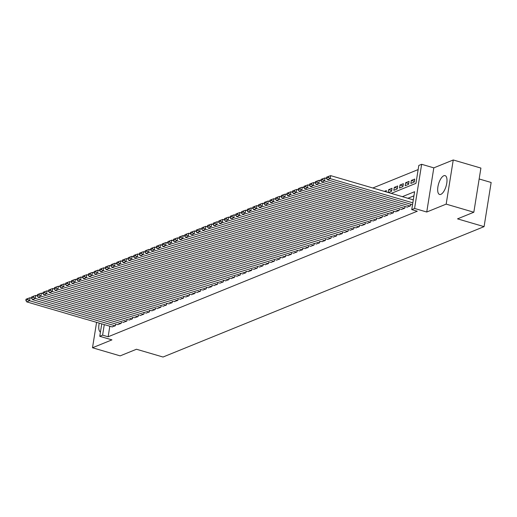 <?xml version="1.0" encoding="UTF-8"?>
<svg xmlns="http://www.w3.org/2000/svg" width="517" height="517" viewBox="0 0 517 517"><rect width="100%" height="100%" fill="white"/><g stroke="black" fill="none" stroke-linecap="round" stroke-linejoin="round"><path stroke-width="0.78" d="M443.825 175.735A9.81 3.923 -73.7 0 0 438.19 185.396A9.81 3.923 -73.7 0 0 439.573 194.463A9.81 3.923 -73.7 0 0 440.846 194.353A9.81 3.923 -73.7 0 0 446.481 184.692A9.81 3.923 -73.7 0 0 445.092 175.631A9.81 3.923 -73.7 0 0 443.825 175.735M99.251 323.131A9.81 3.923 -73.7 0 0 100.447 332.03M391.22 193.39L415.946 183.348L418.809 165.446L421.646 164.296L414.576 208.448L411.739 209.605L414.608 191.704L402.388 196.66M433.815 167.863L426.745 212.015L446.171 204.125L473.831 212.235L480.907 168.077L453.247 159.973L433.815 167.863L421.646 164.296M479.162 178.972L491.15 182.482L484.08 226.64L163.029 357.027L136.475 349.246L120.164 355.87L92.504 347.76L111.937 339.869L99.762 336.302L101.759 323.862M418.15 169.582L372.815 187.994M446.171 204.125L453.247 159.973M96.576 322.343L92.504 347.76M407.06 207.104L410.433 205.915L410.705 204.209M401.386 209.411L404.759 208.215L405.031 206.509M395.712 211.712L399.085 210.516L399.357 208.816M390.044 214.012L393.418 212.823L393.689 211.117M384.37 216.319L387.744 215.124L388.015 213.424M378.696 218.62L382.069 217.431L382.341 215.725M373.022 220.927L376.395 219.731L376.673 218.032M367.354 223.228L370.728 222.039L370.999 220.332M361.68 225.535L365.054 224.339L365.325 222.633M356.006 227.835L359.38 226.646L359.651 224.94M350.339 230.143L353.706 228.947L353.983 227.241M344.665 232.443L348.038 231.254L348.309 229.548M338.99 234.75L342.364 233.555L342.635 231.849M333.316 237.051L336.69 235.862L336.968 234.156M327.649 239.358L331.022 238.163L331.294 236.456M321.975 241.659L325.348 240.47L325.62 238.764M316.301 243.966L319.674 242.77L319.945 241.064M310.633 246.266L314 245.071L314.278 243.371M304.959 248.574L308.332 247.378L308.604 245.672M299.285 250.874L302.658 249.679L302.93 247.979M293.611 253.175L296.984 251.986L297.262 250.28M287.943 255.482L291.317 254.286L291.588 252.587M282.269 257.783L285.642 256.594L285.914 254.887M276.595 260.09L279.968 258.894L280.24 257.195M270.921 262.39L274.294 261.201L274.572 259.495M265.253 264.698L268.627 263.502L268.898 261.796M259.579 266.998L262.953 265.809L263.224 264.103M253.905 269.305L257.279 268.11L257.556 266.404M248.238 271.606L251.611 270.417L251.882 268.711M242.563 273.913L245.937 272.717L246.208 271.011M236.889 276.214L240.263 275.025L240.534 273.319M231.215 278.521L234.589 277.325L234.867 275.619M225.548 280.821L228.921 279.632L229.193 277.926M219.874 283.129L223.247 281.933L223.518 280.227M214.2 285.429L217.573 284.234L217.844 282.534M208.532 287.73L211.905 286.541L212.177 284.835M202.858 290.037L206.231 288.841L206.503 287.142M197.184 292.338L200.557 291.149L200.829 289.442M191.51 294.645L194.883 293.449L195.161 291.75M185.842 296.945L189.216 295.756L189.487 294.05M180.168 299.253L183.541 298.057L183.813 296.351M174.494 301.553L177.867 300.364L178.139 298.658M168.826 303.86L172.193 302.665L172.471 300.959M163.152 306.161L166.526 304.972L166.797 303.266M157.478 308.468L160.852 307.272L161.123 305.566M151.804 310.769L155.178 309.58L155.455 307.873M146.137 313.076L149.51 311.88L149.781 310.174M140.462 315.376L143.836 314.187L144.107 312.481M134.788 317.684L138.162 316.488L138.433 314.782M129.121 319.984L132.488 318.789L132.766 317.089M123.447 322.291L126.82 321.096L127.092 319.39M117.773 324.592L121.146 323.396L121.417 321.697M386.16 191.904L386.373 190.579L384.383 191.387M391.679 190.547L388.642 189.655L392.041 188.272L391.563 191.258L388.37 192.557M397.353 188.246L394.309 187.354L397.715 185.971L397.237 188.957L393.831 190.34L394.309 187.354M403.021 185.939L399.984 185.047L403.389 183.671L402.911 186.65L399.505 188.033L399.984 185.047M408.695 183.638L405.658 182.747L409.057 181.364L408.585 184.349L405.179 185.732L405.658 182.747M414.369 181.331L411.332 180.439L414.731 179.063L414.253 182.042L410.853 183.425L411.332 180.439M388.183 192.498L388.642 189.655M109.824 326.227L108.131 336.774L417.271 211.22L411.739 209.605M413.943 195.84L407.919 198.282M112.099 326.893L115.472 325.704L115.75 323.997M426.745 212.015L414.576 208.448M108.131 336.774L102.599 335.152L99.762 336.302M473.831 212.235L457.526 218.859L484.08 226.64M104.292 324.605L102.599 335.152M112.357 326.97L26.722 301.87L29.553 300.72L30.031 297.734L26.044 299.188L25.85 300.383L27.834 299.576L28.028 298.38M31.589 298.193L30.031 297.734M115.188 325.82L29.553 300.72L27.834 299.576M25.85 300.383L26.722 301.87M118.025 324.663L32.39 299.569L35.227 298.412L35.705 295.433L31.711 296.881L31.524 298.076L33.508 297.269L33.695 296.079M37.263 295.886L35.705 295.433M120.862 323.513L35.227 298.412L33.508 297.269M31.524 298.076L32.39 299.569M123.699 322.362L38.064 297.262L40.901 296.112L41.379 293.126L37.386 294.58L37.192 295.776L39.182 294.968L39.37 293.772M42.93 293.585L41.379 293.126M126.536 321.212L40.901 296.112L39.182 294.968M37.192 295.776L38.064 297.262M129.373 320.062L43.738 294.961L46.575 293.805L47.053 290.825L43.06 292.279L42.866 293.469L44.85 292.661L45.044 291.472M48.604 291.278L47.053 290.825M132.21 318.905L46.575 293.805L44.85 292.661M42.866 293.469L43.738 294.961M135.04 317.755L49.406 292.654L52.243 291.504L52.721 288.518L48.727 289.972L48.54 291.168L50.524 290.36L50.718 289.165M54.279 288.977L52.721 288.518M137.877 316.604L52.243 291.504L50.524 290.36M48.54 291.168L49.406 292.654M140.714 315.454L55.08 290.354L57.917 289.203L58.395 286.218L54.401 287.672L54.214 288.861L56.198 288.059L56.385 286.864M59.953 286.67L58.395 286.218M143.552 314.297L57.917 289.203L56.198 288.059M54.214 288.861L55.08 290.354M146.389 313.147L60.754 288.047L63.591 286.896L64.069 283.911L60.075 285.365L59.882 286.56L61.872 285.752L62.059 284.557M65.62 284.369L64.069 283.911M149.226 311.997L63.591 286.896L61.872 285.752M59.882 286.56L60.754 288.047M152.063 310.846L66.428 285.746L69.259 284.596L69.737 281.61L65.749 283.064L65.556 284.253L67.54 283.452L67.733 282.256M71.294 282.062L69.737 281.61M154.893 309.689L69.259 284.596L67.54 283.452M65.556 284.253L66.428 285.746M157.73 308.539L72.096 283.439L74.933 282.288L75.411 279.303L71.417 280.757L71.23 281.952L73.214 281.145L73.408 279.949M76.968 279.762L75.411 279.303M160.567 307.389L74.933 282.288L73.214 281.145M71.23 281.952L72.096 283.439M163.404 306.238L77.77 281.138L80.607 279.988L81.085 277.002L77.091 278.456L76.897 279.645L78.888 278.844L79.075 277.648M82.636 277.461L81.085 277.002M166.241 305.088L80.607 279.988L78.888 278.844M76.897 279.645L77.77 281.138M169.078 303.931L83.444 278.831L86.281 277.681L86.759 274.701L82.765 276.149L82.571 277.345L84.555 276.537L84.749 275.348M88.31 275.154L86.759 274.701M171.915 302.781L86.281 277.681L84.555 276.537M82.571 277.345L83.444 278.831M174.746 301.631L89.111 276.53L91.948 275.38L92.427 272.394L88.433 273.848L88.245 275.038L90.229 274.236L90.423 273.041M93.984 272.853L92.427 272.394M177.583 300.48L91.948 275.38L90.229 274.236M88.245 275.038L89.111 276.53M180.42 299.324L94.785 274.223L97.623 273.073L98.101 270.094L94.107 271.541L93.92 272.737L95.904 271.929L96.091 270.74M99.658 270.546L98.101 270.094M183.257 298.173L97.623 273.073L95.904 271.929M93.92 272.737L94.785 274.223M186.094 297.023L100.46 271.923L103.297 270.772L103.775 267.787L99.781 269.241L99.587 270.436L101.578 269.628L101.765 268.433M105.326 268.245L103.775 267.787M188.931 295.873L103.297 270.772L101.578 269.628M99.587 270.436L100.46 271.923M191.768 294.716L106.134 269.622L108.964 268.465L109.442 265.486L105.455 266.934L105.261 268.129L107.245 267.321L107.439 266.132M111 265.938L109.442 265.486M194.599 293.566L108.964 268.465L107.245 267.321M105.261 268.129L106.134 269.622M197.436 292.415L111.801 267.315L114.638 266.165L115.117 263.179L111.123 264.633L110.935 265.828L112.919 265.021L113.113 263.825M116.674 263.638L115.117 263.179M200.273 291.265L114.638 266.165L112.919 265.021M110.935 265.828L111.801 267.315M203.11 290.108L117.475 265.014L120.312 263.857L120.791 260.878L116.797 262.326L116.603 263.521L118.593 262.714L118.781 261.524M122.342 261.331L120.791 260.878M205.947 288.958L120.312 263.857L118.593 262.714M116.603 263.521L117.475 265.014M208.784 287.807L123.149 262.707L125.986 261.557L126.465 258.571L122.471 260.025L122.277 261.221L124.261 260.413L124.455 259.217M128.016 259.03L126.465 258.571M211.621 286.657L125.986 261.557L124.261 260.413M122.277 261.221L123.149 262.707M214.452 285.507L128.817 260.406L131.654 259.25L132.132 256.27L128.145 257.724L127.951 258.914L129.935 258.106L130.129 256.917M133.69 256.723L132.132 256.27M217.289 284.35L131.654 259.25L129.935 258.106M127.951 258.914L128.817 260.406M220.126 283.2L134.491 258.099L137.328 256.949L137.806 253.963L133.813 255.417L133.625 256.613L135.609 255.805L135.797 254.61M139.364 254.422L137.806 253.963M222.963 282.049L137.328 256.949L135.609 255.805M133.625 256.613L134.491 258.099M225.8 280.899L140.165 255.799L143.002 254.642L143.48 251.663L139.487 253.117L139.293 254.306L141.283 253.498L141.471 252.309M145.031 252.115L143.48 251.663M228.637 279.742L143.002 254.642L141.283 253.498M139.293 254.306L140.165 255.799M231.474 278.592L145.839 253.492L148.67 252.341L149.148 249.356L145.161 250.81L144.967 252.005L146.951 251.197L147.145 250.002M150.706 249.814L149.148 249.356M234.311 277.442L148.67 252.341L146.951 251.197M144.967 252.005L145.839 253.492M237.141 276.291L151.507 251.191L154.344 250.041L154.822 247.055L150.828 248.509L150.641 249.698L152.625 248.897L152.819 247.701M156.38 247.507L154.822 247.055M239.978 275.134L154.344 250.041L152.625 248.897M150.641 249.698L151.507 251.191M242.816 273.984L157.181 248.884L160.018 247.733L160.496 244.748L156.502 246.202L156.315 247.397L158.299 246.59L158.486 245.394M162.047 245.207L160.496 244.748M245.653 272.834L160.018 247.733L158.299 246.59M156.315 247.397L157.181 248.884M248.49 271.683L162.855 246.583L165.692 245.433L166.17 242.447L162.176 243.901L161.983 245.09L163.967 244.289L164.16 243.093M167.721 242.9L166.17 242.447M251.327 270.527L165.692 245.433L163.967 244.289M161.983 245.09L162.855 246.583M254.164 269.376L168.529 244.276L171.36 243.126L171.838 240.14L167.851 241.594L167.657 242.79L169.641 241.982L169.834 240.786M173.395 240.599L171.838 240.14M256.994 268.226L171.36 243.126L169.641 241.982M167.657 242.79L168.529 244.276M259.831 267.076L174.197 241.975L177.034 240.825L177.512 237.839L173.518 239.293L173.331 240.483L175.315 239.681L175.502 238.486M179.069 238.298L177.512 237.839M262.668 265.925L177.034 240.825L175.315 239.681M173.331 240.483L174.197 241.975M265.505 264.769L179.871 239.668L182.708 238.518L183.186 235.539L179.192 236.986L178.998 238.182L180.989 237.374L181.176 236.185M184.737 235.991L183.186 235.539M268.342 263.618L182.708 238.518L180.989 237.374M178.998 238.182L179.871 239.668M271.179 262.468L185.545 237.368L188.382 236.217L188.854 233.232L184.866 234.686L184.672 235.875L186.656 235.073L186.85 233.878M190.411 233.69L188.854 233.232M274.016 261.318L188.382 236.217L186.656 235.073M184.672 235.875L185.545 237.368M276.847 260.161L191.212 235.061L194.049 233.91L194.528 230.931L190.534 232.379L190.346 233.574L192.33 232.766L192.524 231.577M196.085 231.383L194.528 230.931M279.684 259.011L194.049 233.91L192.33 232.766M190.346 233.574L191.212 235.061M282.521 257.86L196.887 232.76L199.724 231.61L200.202 228.624L196.208 230.078L196.021 231.273L198.005 230.466L198.192 229.27M201.759 229.083L200.202 228.624M285.358 256.71L199.724 231.61L198.005 230.466M196.021 231.273L196.887 232.76M288.195 255.553L202.561 230.459L205.398 229.302L205.876 226.323L201.882 227.771L201.688 228.966L203.672 228.159L203.866 226.969M207.427 226.776L205.876 226.323M291.032 254.403L205.398 229.302L203.672 228.159M201.688 228.966L202.561 230.459M293.869 253.252L208.235 228.152L211.065 227.002L211.543 224.016L207.556 225.47L207.362 226.666L209.346 225.858L209.54 224.662M213.101 224.475L211.543 224.016M296.7 252.102L211.065 227.002L209.346 225.858M207.362 226.666L208.235 228.152M299.537 250.945L213.902 225.851L216.739 224.695L217.218 221.715L213.224 223.163L213.036 224.359L215.02 223.551L215.208 222.362M218.775 222.168L217.218 221.715M302.374 249.795L216.739 224.695L215.02 223.551M213.036 224.359L213.902 225.851M305.211 248.645L219.576 223.544L222.413 222.394L222.892 219.408L218.898 220.862L218.704 222.058L220.694 221.25L220.882 220.055M224.443 219.867L222.892 219.408M308.048 247.494L222.413 222.394L220.694 221.25M218.704 222.058L219.576 223.544M310.885 246.344L225.25 221.244L228.087 220.087L228.559 217.108L224.572 218.562L224.378 219.751L226.362 218.943L226.556 217.754M230.117 217.56L228.559 217.108M313.722 245.187L228.087 220.087L226.362 218.943M224.378 219.751L225.25 221.244M316.553 244.037L230.918 218.937L233.755 217.786L234.233 214.801L230.239 216.255L230.052 217.45L232.036 216.642L232.23 215.447M235.791 215.259L234.233 214.801M319.39 242.887L233.755 217.786L232.036 216.642M230.052 217.45L230.918 218.937M322.227 241.736L236.592 216.636L239.429 215.486L239.907 212.5L235.914 213.954L235.726 215.143L237.71 214.342L237.898 213.146M241.465 212.952L239.907 212.5M325.064 240.579L239.429 215.486L237.71 214.342M235.726 215.143L236.592 216.636M327.901 239.429L242.266 214.329L245.103 213.178L245.581 210.193L241.588 211.647L241.394 212.842L243.378 212.035L243.572 210.839M247.132 210.652L245.581 210.193M330.738 238.279L245.103 213.178L243.378 212.035M241.394 212.842L242.266 214.329M333.575 237.129L247.94 212.028L250.771 210.878L251.249 207.892L247.262 209.346L247.068 210.535L249.052 209.734L249.246 208.538M252.807 208.345L251.249 207.892M336.405 235.972L250.771 210.878L249.052 209.734M247.068 210.535L247.94 212.028M339.242 234.821L253.608 209.721L256.445 208.571L256.923 205.585L252.929 207.039L252.742 208.235L254.726 207.427L254.92 206.231M258.481 206.044L256.923 205.585M342.08 233.671L256.445 208.571L254.726 207.427M252.742 208.235L253.608 209.721M344.917 232.521L259.282 207.42L262.119 206.27L262.597 203.284L258.603 204.738L258.41 205.928L260.4 205.126L260.587 203.931M264.148 203.743L262.597 203.284M347.754 231.364L262.119 206.27L260.4 205.126M258.41 205.928L259.282 207.42M350.591 230.214L264.956 205.113L267.793 203.963L268.271 200.984L264.277 202.431L264.084 203.627L266.068 202.819L266.261 201.63M269.822 201.436L268.271 200.984M353.428 229.063L267.793 203.963L266.068 202.819M264.084 203.627L264.956 205.113M356.258 227.913L270.624 202.813L273.461 201.662L273.939 198.677L269.945 200.131L269.758 201.32L271.742 200.518L271.936 199.323M275.496 199.135L273.939 198.677M359.095 226.763L273.461 201.662L271.742 200.518M269.758 201.32L270.624 202.813M361.932 225.606L276.298 200.506L279.135 199.355L279.613 196.376L275.619 197.824L275.432 199.019L277.416 198.211L277.603 197.022M281.17 196.828L279.613 196.376M364.769 224.456L279.135 199.355L277.416 198.211M275.432 199.019L276.298 200.506M367.606 223.305L281.972 198.205L284.809 197.055L285.287 194.069L281.293 195.523L281.099 196.718L283.09 195.911L283.277 194.715M286.838 194.528L285.287 194.069M370.443 222.155L284.809 197.055L283.09 195.911M281.099 196.718L281.972 198.205M373.28 220.998L287.646 195.904L290.476 194.747L290.955 191.768L286.967 193.216L286.773 194.411L288.757 193.604L288.951 192.414M292.512 192.221L290.955 191.768M376.111 219.848L290.476 194.747L288.757 193.604M286.773 194.411L287.646 195.904M378.948 218.697L293.313 193.597L296.151 192.447L296.629 189.461L292.635 190.915L292.448 192.111L294.432 191.303L294.625 190.107M298.186 189.92L296.629 189.461M381.785 217.547L296.151 192.447L294.432 191.303M292.448 192.111L293.313 193.597M384.622 216.39L298.988 191.296L301.825 190.14L302.303 187.16L298.309 188.608L298.115 189.804L300.106 188.996L300.293 187.807M303.854 187.613L302.303 187.16M387.459 215.24L301.825 190.14L300.106 188.996M298.115 189.804L298.988 191.296M390.296 214.09L304.662 188.989L307.499 187.839L307.977 184.853L303.983 186.307L303.789 187.503L305.773 186.695L305.967 185.5M309.528 185.312L307.977 184.853M393.133 212.939L307.499 187.839L305.773 186.695M303.789 187.503L304.662 188.989M395.964 211.789L310.329 186.689L313.166 185.532L313.645 182.553L309.651 184.007L309.463 185.196L311.447 184.388L311.641 183.199M315.202 183.005L313.645 182.553M398.801 210.632L313.166 185.532L311.447 184.388M309.463 185.196L310.329 186.689M401.638 209.482L316.003 184.382L318.84 183.231L319.319 180.246L315.325 181.7L315.137 182.895L317.121 182.087L317.309 180.892M320.876 180.704L319.319 180.246M404.475 208.332L318.84 183.231L317.121 182.087M315.137 182.895L316.003 184.382M407.312 207.181L321.677 182.081L324.514 180.924L324.993 177.945L320.999 179.399L320.805 180.588L322.795 179.78L322.983 178.591M326.544 178.397L324.993 177.945M410.149 206.025L324.514 180.924L322.795 179.78M320.805 180.588L321.677 182.081M412.514 204.738L327.351 179.774L330.182 178.623L330.66 175.638L326.673 177.092L326.479 178.287L328.463 177.48L328.657 176.284M413.296 199.859L330.66 175.638M412.818 202.845L330.182 178.623L328.463 177.48M326.479 178.287L327.351 179.774"/></g></svg>
